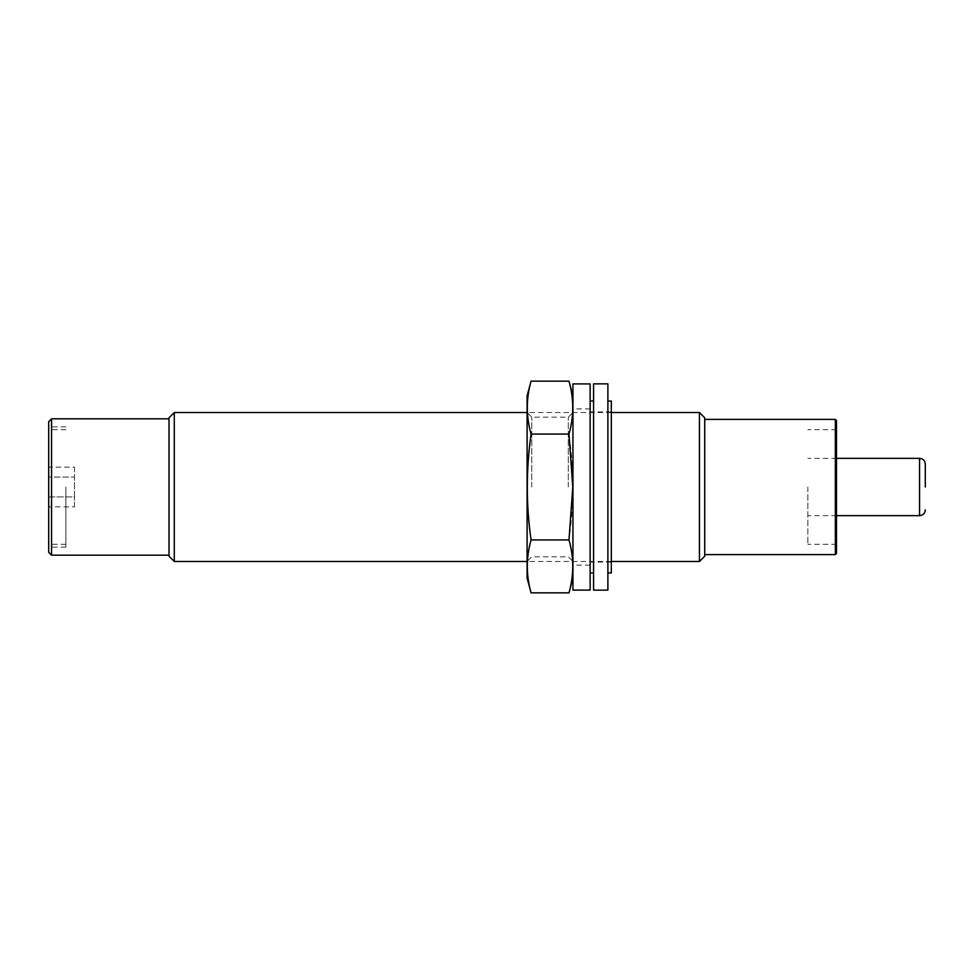 <?xml version="1.0" encoding="UTF-8"?>
<svg xmlns="http://www.w3.org/2000/svg" width="974" height="974" viewBox="0 0 974 974"><rect width="100%" height="100%" fill="white"/><g stroke="black" fill="none" stroke-linecap="round" stroke-linejoin="round"><path stroke-width="0.73" stroke-dasharray="4.87 3.65" d="M74.487 467.155L74.487 496.923L48.7 496.923L48.7 506.845L48.7 467.155L48.7 496.923L74.487 496.923L74.487 477.077L48.7 477.077L74.487 477.077L74.487 467.155L48.7 467.155M48.7 421.681L48.7 552.319M836.496 420.537L836.496 553.463M836.496 487L836.496 544.296L836.496 487M835.351 419.392L835.351 554.608M704.713 417.785L704.713 556.215M699.442 412.513L699.442 561.487M174.285 412.513L174.285 561.487M169.013 417.785L169.013 556.215M169.013 487L169.013 555.18L169.013 487M51.561 418.82L51.561 555.18M807.848 487L807.848 544.296L807.848 487M925.3 464.087L925.3 487M65.891 487L65.891 547.157L65.891 487M74.487 506.845L74.487 496.923L74.487 506.845L48.7 506.845M611.331 401.057L611.331 572.943M590.134 383.902L590.134 590.098M593.568 383.866L593.568 590.134M607.886 383.866L607.886 590.134M607.886 487L607.886 572.943L607.886 487M572.943 383.902L572.943 590.098M572.943 487L572.943 395.907L572.943 487M568.986 592.849C573.99 575.208 573.99 557.566 568.986 539.925C573.99 505.092 573.99 469.809 568.986 434.075C573.99 416.434 573.99 398.792 568.986 381.151M527.104 395.907L527.104 578.093M531.061 381.151C526.057 398.792 526.057 416.434 531.061 434.075C526.057 468.908 526.057 504.191 531.061 539.925C526.057 557.566 526.057 575.208 531.061 592.849M527.104 487L527.104 412.513L527.104 487M568.292 487L568.292 417.164L568.292 487M531.755 487L531.755 417.164L531.755 487M531.061 539.925L568.986 539.925M531.061 434.075L568.986 434.075M919.566 458.352L919.566 515.648M611.331 412.513L527.104 412.513L531.755 417.164L568.292 417.164L572.943 412.513M611.331 561.487L527.104 561.487L531.755 556.836L568.292 556.836L572.943 561.487M836.496 429.704L807.848 429.704M836.496 544.296L807.848 544.296M836.496 458.352L807.848 458.352M836.496 515.648L807.848 515.648M65.891 426.843L48.7 426.843M65.891 547.157L48.7 547.157M65.891 429.704L48.7 429.704M65.891 544.296L48.7 544.296M611.331 411.941L590.134 411.941M611.331 562.059L590.134 562.059M590.134 408.885L572.943 408.885M590.134 565.115L572.943 565.115"/><path stroke-width="1.46" d="M51.561 555.18L48.7 552.319L48.7 421.681L51.561 418.82L51.561 555.18L169.013 555.18M835.351 419.392L835.351 554.608L836.496 553.463L836.496 420.537L835.351 419.392L704.713 419.392M699.442 412.513L699.442 561.487L704.713 556.215L704.713 417.785L699.442 412.513L611.331 412.513M527.104 561.487L174.285 561.487L174.285 412.513L527.104 412.513M174.285 561.487L169.013 556.215L169.013 417.785L174.285 412.513M925.3 487L925.3 464.087C924.959 460.605 923.048 458.693 919.566 458.352L836.496 458.352M607.886 572.943L611.331 572.943L611.331 401.057L607.886 401.057M593.568 590.134L593.568 383.866L607.886 383.866L607.886 590.134L593.568 590.134M590.134 590.098L590.134 383.902L572.943 383.902L572.943 590.098L590.134 590.098M568.986 381.151C573.99 398.792 573.99 416.434 568.986 434.075L572.785 487L568.986 539.925C573.99 557.566 573.99 575.208 568.986 592.849L531.061 592.849C526.057 575.208 526.057 557.566 531.061 539.925C526.057 505.092 526.057 469.809 531.061 434.075C526.057 416.434 526.057 398.792 531.061 381.151L568.986 381.151L572.943 395.907M531.061 592.849L527.104 578.093L527.104 395.907L531.061 381.151M531.061 434.075L568.986 434.075M531.061 539.925L568.986 539.925M925.3 509.913C924.959 513.395 923.048 515.307 919.566 515.648L919.566 458.352M835.351 554.608L704.713 554.608M699.442 561.487L611.331 561.487M169.013 418.82L51.561 418.82M919.566 515.648L836.496 515.648M593.568 401.057L590.134 401.057M593.568 572.943L590.134 572.943M572.943 578.093L568.986 592.849"/></g></svg>
